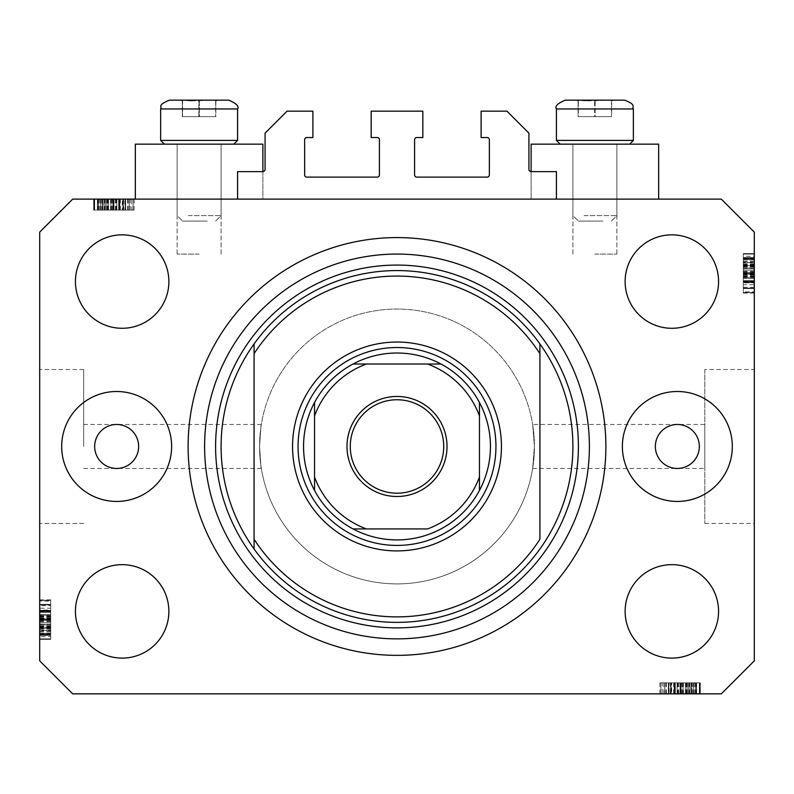 <?xml version="1.0" encoding="UTF-8"?>
<svg xmlns="http://www.w3.org/2000/svg" width="794" height="794" viewBox="0 0 794 794"><rect width="100%" height="100%" fill="white"/><g stroke="black" fill="none" stroke-linecap="round" stroke-linejoin="round"><path stroke-width="0.6" stroke-dasharray="3.97 2.98" d="M237.585 171.623L237.585 199.115L556.415 199.115L556.415 171.623L531.126 171.623A2.203 2.203 0 0 1 528.923 169.43L528.923 133.144L506.939 111.16L481.104 111.16L481.104 137.541L487.149 137.541A2.203 2.203 0 0 1 489.352 139.744L489.352 174.928A2.203 2.203 0 0 1 487.149 177.122L416.79 177.122A2.203 2.203 0 0 1 414.587 174.928L414.587 139.744A2.203 2.203 0 0 1 416.79 137.541L422.835 137.541L422.835 111.16L371.165 111.16L371.165 137.541L377.21 137.541A2.203 2.203 0 0 1 379.413 139.744L379.413 174.928A2.203 2.203 0 0 1 377.21 177.122L306.851 177.122A2.203 2.203 0 0 1 304.648 174.928L304.648 139.744A2.203 2.203 0 0 1 306.851 137.541L312.896 137.541L312.896 111.16L287.061 111.16L265.077 133.144L265.077 169.43A2.203 2.203 0 0 1 262.874 171.623L237.585 171.623M237.585 199.115L556.415 199.115M83.678 446.476L83.678 369.518L83.678 446.476M532.655 424.482L534.422 446.476A137.422 137.422 0 0 0 397 309.045A137.422 137.422 0 0 0 259.578 446.476C261.494 418.11 261.494 418.11 259.578 446.476C261.494 418.11 261.494 418.11 259.578 446.476A137.422 137.422 0 0 0 397 583.898A137.422 137.422 0 0 0 534.422 446.476L532.655 468.46L534.422 446.476A137.422 137.422 0 0 0 397 309.045A137.422 137.422 0 0 0 259.578 446.476C261.494 474.842 261.494 474.842 259.578 446.476C261.494 474.842 261.494 474.842 259.578 446.476A137.422 137.422 0 0 0 397 583.898A137.422 137.422 0 0 0 534.422 446.476L532.655 424.482L704.824 424.482L704.824 468.46L704.824 424.482M531.126 171.623L531.126 199.115L531.126 144.141L658.653 144.141L594.885 144.141L658.653 144.141L658.653 199.115L531.126 199.115L658.653 199.115M594.885 254.08L616.878 254.08L594.885 254.08M262.874 171.623L262.874 199.115L199.115 199.115L262.874 199.115L262.874 144.141L135.347 144.141L221.099 144.141L135.347 144.141L135.347 199.115L262.874 199.115L135.347 199.115M199.115 254.08L177.122 254.08L199.115 254.08M532.655 468.46L704.824 468.46M704.824 369.518L704.824 523.425L704.824 369.518L754.3 369.518L754.3 523.425L754.3 369.518M704.824 523.425L754.3 523.425M39.7 446.476L39.7 369.518L39.7 446.476M94.665 446.476A21.984 21.984 0 0 0 116.658 468.46A21.984 21.984 0 0 0 138.642 446.476A21.984 21.984 0 0 0 116.658 424.482A21.984 21.984 0 0 0 94.665 446.476M655.358 446.476A21.984 21.984 0 0 0 677.342 468.46A21.984 21.984 0 0 0 699.335 446.476A21.984 21.984 0 0 0 677.342 424.482A21.984 21.984 0 0 0 655.358 446.476M732.316 446.476A54.965 54.965 0 0 1 677.342 501.441A54.965 54.965 0 0 1 622.377 446.476A54.965 54.965 0 0 1 677.342 391.502A54.965 54.965 0 0 1 732.316 446.476M61.684 446.476A54.965 54.965 0 0 0 116.658 501.441A54.965 54.965 0 0 0 171.623 446.476A54.965 54.965 0 0 0 116.658 391.502A54.965 54.965 0 0 0 61.684 446.476M188.118 446.476A208.882 208.882 0 0 0 397 655.358A208.882 208.882 0 0 0 605.882 446.476A208.882 208.882 0 0 0 397 237.585A208.882 208.882 0 0 0 188.118 446.476A208.882 208.882 0 0 1 397 237.585A208.882 208.882 0 0 1 605.882 446.476A208.882 208.882 0 0 1 397 655.358A208.882 208.882 0 0 1 188.118 446.476A208.882 208.882 0 0 1 397 237.585A208.882 208.882 0 0 1 605.882 446.476A208.882 208.882 0 0 1 397 655.358A208.882 208.882 0 0 1 188.118 446.476M168.874 611.38A46.727 46.727 0 0 1 122.157 658.107A46.727 46.727 0 0 1 75.43 611.38A46.727 46.727 0 0 1 122.157 564.653A46.727 46.727 0 0 1 168.874 611.38M718.57 611.38A46.727 46.727 0 0 1 671.843 658.107A46.727 46.727 0 0 1 625.126 611.38A46.727 46.727 0 0 1 671.843 564.653A46.727 46.727 0 0 1 718.57 611.38M718.57 281.562A46.727 46.727 0 0 1 671.843 328.289A46.727 46.727 0 0 1 625.126 281.562A46.727 46.727 0 0 1 671.843 234.845A46.727 46.727 0 0 1 718.57 281.562M168.874 281.562A46.727 46.727 0 0 1 122.157 328.289A46.727 46.727 0 0 1 75.43 281.562A46.727 46.727 0 0 1 122.157 234.845A46.727 46.727 0 0 1 168.874 281.562M669.114 693.837L699.335 693.837L660.856 693.837L699.335 693.837L669.114 693.837L669.114 682.84L699.335 682.84L699.335 693.837L659.864 693.837L699.335 693.837L660.856 693.837L699.335 693.837L660.856 693.837L699.335 693.837L660.856 693.837L699.335 693.837L686.999 693.837L699.335 693.837L699.335 682.84L671.208 682.84L671.208 693.837L671.208 682.84L675.347 682.84L675.347 693.837L675.347 682.84L685.351 682.84L685.351 693.837L699.822 693.837L660.856 693.837L700.318 693.837L659.864 693.837L700.318 693.837L659.864 693.837L700.318 693.837L685.371 693.837L685.351 682.84L699.822 682.84L699.822 693.837L699.822 682.84L696.616 682.84L696.616 693.837L696.616 682.84L693.41 682.84L693.41 693.837L693.41 682.84L699.822 682.84L675.376 682.84L675.376 693.837M72.681 693.837L721.319 693.837L754.3 660.856L754.3 232.096L721.319 199.115L72.681 199.115L39.7 232.096L39.7 660.856L72.681 693.837M124.886 199.115L94.665 199.115L133.144 199.115L94.665 199.115L124.886 199.115L124.886 210.102L94.665 210.102L94.665 199.115L134.136 199.115L94.665 199.115L133.144 199.115L94.665 199.115L133.144 199.115L94.665 199.115L133.144 199.115L94.665 199.115L107.001 199.115L94.665 199.115L94.665 210.102L122.792 210.102L122.792 199.115L122.792 210.102L118.653 210.102L118.653 199.115L118.653 210.102L108.649 210.102L108.649 199.115L94.178 199.115L133.144 199.115L93.682 199.115L134.136 199.115L93.682 199.115L134.136 199.115L93.682 199.115L108.629 199.115L108.649 210.102L94.178 210.102L94.178 199.115L94.178 210.102L97.384 210.102L97.384 199.115L97.384 210.102L100.59 210.102L100.59 199.115L100.59 210.102L94.178 210.102L118.624 210.102L118.624 199.115M754.3 284.709L754.3 254.08L754.3 292.559L754.3 254.08L754.3 284.709L743.303 284.709L743.303 254.08L754.3 254.08L754.3 293.055L754.3 253.584L754.3 293.055L754.3 253.584L754.3 293.055L754.3 253.584L754.3 292.559L754.3 254.08L754.3 292.559L754.3 291.845L743.303 291.845L743.303 273.533L754.3 273.533M754.3 262.606L754.3 282.565L754.3 262.606L743.303 262.606L743.303 253.584L754.3 253.584L754.3 292.559L754.3 254.08L754.3 292.559L754.3 254.08L743.303 254.08L743.303 259.578L754.3 259.578L743.303 259.578L743.303 254.08L754.3 254.08L743.303 254.08L743.303 259.578L754.3 259.578L743.303 259.578L743.303 254.08L754.3 254.08L743.303 254.08L743.303 282.069L754.3 282.069L743.303 282.069L743.303 277.602L754.3 277.602M743.303 277.602L743.303 254.08L743.303 292.559L754.3 292.559L754.3 253.584L743.303 253.584L743.303 268.074L754.3 268.074L754.3 257.574L754.3 268.084L743.303 268.084L743.303 282.565L754.3 282.565L743.303 282.565L743.303 268.362L754.3 268.362M39.7 608.234L39.7 638.862L39.7 600.383L39.7 638.862L39.7 608.234L50.697 608.234L50.697 638.862L39.7 638.862L39.7 599.887L39.7 639.369L39.7 599.887L39.7 639.369L39.7 599.887L39.7 639.369L39.7 600.383L39.7 638.862L39.7 600.383L39.7 601.098L50.697 601.098L50.697 619.419L39.7 619.419M39.7 630.337L39.7 610.378L39.7 630.337L50.697 630.337L50.697 639.369L39.7 639.369L39.7 600.383L39.7 638.862L39.7 600.383L39.7 638.862L50.697 638.862L50.697 633.364L39.7 633.364L50.697 633.364L50.697 638.862L39.7 638.862L50.697 638.862L50.697 633.364L39.7 633.364L50.697 633.364L50.697 638.862L39.7 638.862L50.697 638.862L50.697 610.884L39.7 610.884L50.697 610.884L50.697 615.35L39.7 615.35M50.697 615.35L50.697 638.862L50.697 600.383L39.7 600.383L39.7 639.369L50.697 639.369L50.697 624.868L39.7 624.868L39.7 635.369L39.7 624.858L50.697 624.858L50.697 610.378L39.7 610.378L50.697 610.378L50.697 624.58L39.7 624.58M50.697 624.58L50.697 639.369L50.697 630.367L39.7 630.367M50.697 624.858L50.697 635.369L50.697 624.858L39.7 624.858M50.697 630.367L50.697 614.377L39.7 614.377L50.697 614.377L50.697 617.801L39.7 617.801M50.697 635.369L39.7 635.369L50.697 635.369M50.697 617.801L50.697 599.887L50.697 611.876L39.7 611.876L50.697 611.876L50.697 604.383L50.697 622.873L50.697 604.393L39.7 604.393L39.7 634.863L39.7 604.383L39.7 634.863L39.7 604.383L39.7 622.873L39.7 604.393L50.697 604.383L50.697 634.863L50.697 604.383L50.697 620.193L39.7 620.193L50.697 620.193L50.697 634.863L39.7 634.863L50.697 634.863L50.697 619.548L39.7 619.548L50.697 619.548L50.697 610.854L39.7 610.854L50.697 610.854L50.697 604.383L39.7 604.383L50.697 604.383L50.697 610.517L39.7 610.517M50.697 615.876L39.7 615.876M50.697 615.38L39.7 615.38M50.697 618.645L39.7 618.645M50.697 624.362L39.7 624.362M50.697 619.419L50.697 638.862L39.7 638.862L50.697 638.862L50.697 633.364L39.7 633.364L50.697 633.364L50.697 638.862L39.7 638.862L50.697 638.862L39.7 638.862L50.697 638.862L50.697 627.369L39.7 627.369L50.697 627.369L50.697 638.862L39.7 638.862L50.697 638.862L50.697 600.383L39.7 600.383L50.697 600.383L50.697 638.862L39.7 638.862L50.697 638.862L50.697 600.383L39.7 600.383L50.697 600.383L50.697 601.098L50.697 600.383L39.7 600.383L50.697 600.383L50.697 610.06L39.7 610.06M50.697 629.87L39.7 629.87M50.697 631.022L39.7 631.022M50.697 628.491L39.7 628.491M50.697 610.378L50.697 618.377L39.7 618.357L50.697 618.377L50.697 610.378L39.7 610.378M50.697 618.873L39.7 618.873M50.697 610.517L50.697 639.369L50.697 599.887L50.697 639.369L50.697 599.887L50.697 639.369L50.697 620.134L39.7 620.124L50.697 620.134L50.697 630.337M50.697 611.678L39.7 611.678L50.697 611.678L50.697 622.873L39.7 622.873L50.697 622.873L50.697 611.678M50.697 605.653L50.697 634.366L50.697 605.653L39.7 605.653L39.7 604.879L39.7 634.366L39.7 605.653M50.697 604.879L39.7 604.879L39.7 616.372L39.7 604.879L50.697 604.879L50.697 616.372L50.697 604.879L39.7 604.879L50.697 604.879M50.697 610.06L50.697 638.862L50.697 600.383L50.697 634.366L39.7 634.366L39.7 620.878L39.7 634.366L50.697 634.366L50.697 620.878L50.697 634.366L39.7 634.366M50.697 619.36L39.7 619.36M50.697 628.759L39.7 628.759M50.697 633.324L39.7 633.324L50.697 633.324M50.697 599.887L39.7 599.887M50.697 619.667L39.7 619.667L50.697 619.667M50.697 633.483L39.7 633.483L50.697 633.483M50.697 634.366L50.697 600.383L50.697 639.369L39.7 639.369L50.697 639.369L39.7 639.369L50.697 639.369L50.697 636.649L39.7 636.649M50.697 618.129L39.7 618.129M50.697 627.568L39.7 627.568M50.697 616.372L39.7 616.372M50.697 610.695L39.7 610.695M50.697 616.015L39.7 616.015M50.697 620.878L39.7 620.878M50.697 627.597L39.7 627.597M50.697 633.88L39.7 633.88M50.697 620.134L39.7 620.134M50.697 636.649L50.697 600.383L50.697 638.862L50.697 600.383L50.697 638.862L39.7 638.862L50.697 638.862L39.7 638.862L50.697 638.862L50.697 600.383L39.7 600.383L50.697 600.383L39.7 600.383L50.697 600.383L50.697 638.862L39.7 638.862L50.697 638.862L50.697 608.234M50.697 626.367L39.7 626.367M50.697 625.871L39.7 625.871M50.697 634.863L39.7 634.863L50.697 634.863M50.697 628.272L39.7 628.272M50.697 610.427L39.7 610.427M50.697 611.38L39.7 611.38M50.697 614.427L39.7 614.427M50.697 618.973L39.7 618.973M50.697 628.163L39.7 628.163M50.697 600.383L39.7 600.383L50.697 600.383M50.697 631.061L39.7 631.061M50.697 638.862L39.7 638.862L50.697 638.862M50.697 627.369L39.7 627.369M50.697 622.873L39.7 622.873L50.697 622.873M50.697 604.393L39.7 604.393M50.697 626.873L39.7 626.873M50.697 631.964L39.7 631.964M50.697 626.506L39.7 626.506M743.303 268.362L743.303 253.584L743.303 262.576L754.3 262.576M743.303 268.084L743.303 257.574L743.303 268.084L754.3 268.084M743.303 262.576L743.303 278.565L754.3 278.565L743.303 278.565L743.303 275.151L754.3 275.151M743.303 257.574L754.3 257.574L743.303 257.574M743.303 273.533L743.303 253.584L743.303 293.055L743.303 253.584L743.303 293.055L743.303 281.066L754.3 281.066L743.303 281.066L743.303 288.559L743.303 270.069L743.303 288.55L754.3 288.55L754.3 258.08L754.3 288.559L754.3 258.08L754.3 288.559L754.3 270.069L754.3 288.55L743.303 288.559L743.303 258.08L743.303 288.559L743.303 272.749L754.3 272.749L743.303 272.749L743.303 258.08L754.3 258.08L743.303 258.08L743.303 273.394L754.3 273.394L743.303 273.394L743.303 282.098L754.3 282.098L743.303 282.098L743.303 288.559L754.3 288.559L743.303 288.559L743.303 282.426L754.3 282.426M743.303 277.066L754.3 277.066M743.303 277.563L754.3 277.563M743.303 274.307L754.3 274.307M743.303 268.59L754.3 268.59M743.303 282.882L743.303 254.08L754.3 254.08L743.303 254.08L754.3 254.08L743.303 254.08L754.3 254.08L743.303 254.08L754.3 254.08L743.303 254.08L754.3 254.08L743.303 254.08L754.3 254.08L743.303 254.08L743.303 292.559L754.3 292.559L743.303 292.559L754.3 292.559L743.303 292.559L743.303 291.845L743.303 292.559L754.3 292.559L743.303 292.559L743.303 282.882L754.3 282.882M743.303 259.578L754.3 259.578L743.303 259.578M743.303 263.072L754.3 263.072M743.303 261.921L754.3 261.921M743.303 264.462L754.3 264.462M743.303 282.565L743.303 274.565L754.3 274.585L743.303 274.565L743.303 282.565L754.3 282.565M743.303 274.069L754.3 274.069M743.303 275.151L743.303 272.818L754.3 272.818M743.303 272.818L743.303 262.606M743.303 282.426L743.303 253.584L743.303 292.559L743.303 254.08L743.303 265.573L754.3 265.573L743.303 265.573L754.3 265.573L743.303 265.573L743.303 254.08L754.3 254.08L743.303 254.08L743.303 292.559L754.3 292.559L743.303 292.559L754.3 292.559L743.303 292.559L743.303 254.08L754.3 254.08L743.303 254.08L743.303 284.709M743.303 281.265L754.3 281.265L743.303 281.265L743.303 270.069L754.3 270.069L743.303 270.069L743.303 281.265M754.3 288.063L754.3 258.576L754.3 288.063L754.3 276.57L754.3 288.063L743.303 288.063L754.3 288.063L743.303 288.063L743.303 276.57L743.303 288.063L754.3 288.063M743.303 258.576L754.3 258.576L754.3 272.074L754.3 258.576L743.303 258.576L754.3 258.576M743.303 287.299L754.3 287.299M743.303 273.583L754.3 273.583M743.303 264.184L754.3 264.184M743.303 259.618L754.3 259.618L743.303 259.618M743.303 272.808L754.3 272.808L743.303 272.808M743.303 293.055L754.3 293.055M743.303 273.285L754.3 273.285L743.303 273.285M743.303 259.459L754.3 259.459L743.303 259.459M743.303 256.293L743.303 292.559L743.303 253.584L754.3 253.584L743.303 253.584L754.3 253.584L743.303 253.584L743.303 256.293L754.3 256.293M743.303 274.823L754.3 274.823M743.303 265.375L754.3 265.375M743.303 272.074L754.3 272.074M743.303 276.57L754.3 276.57M743.303 282.247L754.3 282.247M743.303 276.937L754.3 276.937M743.303 265.345L754.3 265.345M743.303 259.062L754.3 259.062M743.303 266.576L754.3 266.576M743.303 267.072L754.3 267.072M743.303 258.08L754.3 258.08L743.303 258.08M743.303 264.67L754.3 264.64M743.303 282.515L754.3 282.515M743.303 281.562L754.3 281.562M743.303 278.515L754.3 278.515M743.303 273.98L754.3 273.98M743.303 264.789L754.3 264.789M743.303 292.559L754.3 292.559L743.303 292.559M743.303 261.891L754.3 261.891M743.303 254.08L754.3 254.08L743.303 254.08M743.303 270.069L754.3 270.069L743.303 270.069M743.303 288.55L754.3 288.55M743.303 265.573L754.3 265.573M743.303 266.069L754.3 266.069M743.303 260.978L754.3 260.978M743.303 266.437L754.3 266.437M118.624 210.102L123.278 210.102L123.278 199.115L123.278 210.102L118.653 210.102L123.278 210.102L122.316 210.102L122.316 199.115M122.316 210.102L94.178 210.102L108.629 210.102L97.632 210.102L97.632 199.115L130.186 199.115L97.632 199.115L130.186 199.115L97.632 199.115L97.632 210.102L102.158 210.102L102.158 199.115M108.629 210.102L108.629 199.115L108.629 210.102M102.158 210.102L123.278 210.102L116.867 210.102L119.825 210.102L119.825 199.115L119.825 210.102L113.77 210.102L113.77 199.115M97.384 210.102L97.384 199.115L97.384 210.102M94.178 210.102L94.178 199.115M119.328 210.102L119.328 199.115M113.77 210.102L94.665 210.102L94.665 199.115L94.665 210.102L107.001 210.102L107.001 199.115L107.001 210.102L94.665 210.102L94.665 199.115L94.665 210.102L133.144 210.102L133.144 199.115L133.144 210.102L94.665 210.102L94.665 199.115L94.665 210.102L133.144 210.102L133.144 199.115L133.144 210.102L131.764 210.102L131.764 199.115M100.59 210.102L100.59 199.115L100.59 210.102M123.278 210.102L123.278 199.115M125.154 210.102L93.682 210.102L134.136 210.102L93.682 210.102L134.136 210.102L93.682 210.102L119.299 210.102L119.279 199.115L119.299 210.102L125.154 210.102L125.154 199.115M131.764 210.102L113.423 210.102L129.204 210.102L116.867 210.102L116.867 199.115L98.615 199.115L129.204 199.115L116.867 199.115L116.867 210.102L129.204 210.102L98.615 210.102L113.433 210.102L113.423 199.115L113.433 210.102L94.665 210.102L94.665 199.115L94.665 210.102L133.144 210.102L133.144 199.115L133.144 210.102L123.616 210.102L123.616 199.115M119.825 210.102L119.825 199.115M116.043 210.102L116.043 199.115M113.492 210.102L113.492 199.115M110.594 210.102L110.594 199.115M106.644 210.102L106.644 199.115M102.297 210.102L102.297 199.115M97.98 210.102L97.98 199.115M104.838 210.102L104.838 199.115M107.736 210.102L107.736 199.115M111.577 210.102L111.577 199.115M115.904 210.102L115.904 199.115M125.65 210.102L110.952 210.102L125.65 210.102L125.65 199.115L110.952 199.115L125.65 199.115L110.952 199.115L125.65 199.115L125.65 210.102L110.952 210.102L110.952 199.115L110.952 210.102L125.65 210.102M129.204 210.102L129.204 199.115L129.204 210.102M123.616 210.102L98.615 210.102L98.615 199.115L112.927 199.115L98.615 199.115L98.615 210.102L105.592 210.102L105.592 199.115L105.592 210.102L94.665 210.102L94.665 199.115L94.665 210.102L133.144 210.102L133.144 199.115L133.144 210.102L102.823 210.102L102.823 199.115M128.122 210.102L128.122 199.115M99.597 210.102L99.597 199.115M113.74 210.102L113.74 199.115L113.75 210.102M134.136 210.102L134.136 199.115M113.919 210.102L113.919 199.115L113.929 210.102M102.823 210.102L133.144 210.102L93.682 210.102L93.682 199.115L93.682 210.102L93.682 199.115L93.682 210.102L98.119 210.102L98.119 199.115M130.186 210.102L130.186 199.115M98.119 210.102L101.086 210.102L97.632 210.102L97.632 199.115L97.632 210.102L97.632 199.115L97.632 210.102L133.144 210.102L133.144 199.115L133.144 210.102L94.665 210.102L94.665 199.115L94.665 210.102L133.144 210.102L133.144 199.115L133.144 210.102L102.863 210.102L102.863 199.115M115.428 210.102L115.428 199.115M123.546 210.102L123.546 199.115M116.867 210.102L116.867 199.115M112.927 210.102L112.927 199.115L112.927 210.102M112.47 210.102L112.47 199.115M98.615 210.102L98.615 199.115M102.089 210.102L102.089 199.115M104.044 210.102L104.044 199.115M104.153 210.102L104.153 199.115M107.924 210.102L107.924 199.115M127.626 210.102L127.626 199.115M125.254 210.102L125.254 199.115M125.313 210.102L125.313 199.115M120.341 210.102L120.341 199.115M116.51 210.102L116.51 199.115M104.093 210.102L104.093 199.115L104.123 210.102M102.863 210.102L133.144 210.102L133.144 199.115L133.144 210.102L94.665 210.102L94.665 199.115L94.665 210.102L124.886 210.102M133.144 210.102L133.144 199.115L133.144 210.102L94.665 210.102L94.665 199.115L94.665 210.102L107.001 210.102L107.001 199.115L107.001 210.102L94.665 210.102L94.665 199.115L94.665 210.102L133.144 210.102L133.144 199.115L133.144 210.102M110.952 210.102L110.952 199.115L110.952 210.102M101.086 210.102L101.086 199.115M98.188 210.102L98.188 199.115M675.376 682.84L670.722 682.84L670.722 693.837L670.722 682.84L675.347 682.84L670.722 682.84L671.684 682.84L671.684 693.837M671.684 682.84L699.822 682.84L685.371 682.84L696.368 682.84L696.368 693.837L663.814 693.837L696.368 693.837L663.814 693.837L696.368 693.837L696.368 682.84L691.842 682.84L691.842 693.837M685.371 682.84L685.371 693.837L685.371 682.84M691.842 682.84L670.722 682.84L677.133 682.84L674.175 682.84L674.175 693.837L674.175 682.84L680.23 682.84L680.23 693.837M696.616 682.84L696.616 693.837L696.616 682.84M699.822 682.84L699.822 693.837M674.672 682.84L674.672 693.837M680.23 682.84L699.335 682.84L699.335 693.837L699.335 682.84L686.999 682.84L686.999 693.837L686.999 682.84L699.335 682.84L699.335 693.837L699.335 682.84L660.856 682.84L660.856 693.837L660.856 682.84L699.335 682.84L699.335 693.837L699.335 682.84L660.856 682.84L660.856 693.837L660.856 682.84L662.236 682.84L662.236 693.837M693.41 682.84L693.41 693.837L693.41 682.84M670.722 682.84L670.722 693.837M668.846 682.84L700.318 682.84L659.864 682.84L700.318 682.84L659.864 682.84L700.318 682.84L674.702 682.84L674.721 693.837L674.702 682.84L668.846 682.84L668.846 693.837M662.236 682.84L680.577 682.84L664.796 682.84L677.133 682.84L677.133 693.837L695.385 693.837L664.796 693.837L677.133 693.837L677.133 682.84L664.796 682.84L695.385 682.84L680.567 682.84L680.577 693.837L680.567 682.84L699.335 682.84L699.335 693.837L699.335 682.84L660.856 682.84L660.856 693.837L660.856 682.84L670.384 682.84L670.384 693.837M674.175 682.84L674.175 693.837M677.957 682.84L677.957 693.837M680.508 682.84L680.508 693.837M683.406 682.84L683.406 693.837M687.356 682.84L687.356 693.837M691.703 682.84L691.703 693.837M696.02 682.84L696.02 693.837M689.162 682.84L689.162 693.837M686.264 682.84L686.264 693.837M682.423 682.84L682.423 693.837M678.096 682.84L678.096 693.837M668.35 682.84L683.048 682.84L668.35 682.84L668.35 693.837L683.048 693.837L668.35 693.837L683.048 693.837L668.35 693.837L668.35 682.84L683.048 682.84L683.048 693.837L683.048 682.84L668.35 682.84M664.796 682.84L664.796 693.837L664.796 682.84M670.384 682.84L695.385 682.84L695.385 693.837L681.073 693.837L695.385 693.837L695.385 682.84L688.408 682.84L688.408 693.837L688.408 682.84L699.335 682.84L699.335 693.837L699.335 682.84L660.856 682.84L660.856 693.837L660.856 682.84L691.177 682.84L691.177 693.837M665.878 682.84L665.878 693.837M694.403 682.84L694.403 693.837M680.26 682.84L680.26 693.837L680.25 682.84M659.864 682.84L659.864 693.837M680.081 682.84L680.081 693.837L680.071 682.84M691.177 682.84L660.856 682.84L700.318 682.84L700.318 693.837L700.318 682.84L700.318 693.837L700.318 682.84L695.881 682.84L695.881 693.837M663.814 682.84L663.814 693.837M695.881 682.84L692.914 682.84L696.368 682.84L696.368 693.837L696.368 682.84L696.368 693.837L696.368 682.84L660.856 682.84L660.856 693.837L660.856 682.84L699.335 682.84L699.335 693.837L699.335 682.84L660.856 682.84L660.856 693.837L660.856 682.84L691.137 682.84L691.137 693.837M678.572 682.84L678.572 693.837M670.454 682.84L670.454 693.837M677.133 682.84L677.133 693.837M681.073 682.84L681.073 693.837L681.073 682.84M681.53 682.84L681.53 693.837M695.385 682.84L695.385 693.837M691.911 682.84L691.911 693.837M689.956 682.84L689.956 693.837M689.847 682.84L689.847 693.837M686.076 682.84L686.076 693.837M666.374 682.84L666.374 693.837M668.746 682.84L668.746 693.837M668.687 682.84L668.687 693.837M673.659 682.84L673.659 693.837M677.49 682.84L677.49 693.837M689.907 682.84L689.907 693.837L689.877 682.84M691.137 682.84L660.856 682.84L660.856 693.837L660.856 682.84L699.335 682.84L699.335 693.837L699.335 682.84L669.114 682.84M660.856 682.84L660.856 693.837L660.856 682.84L699.335 682.84L699.335 693.837L699.335 682.84L686.999 682.84L686.999 693.837L686.999 682.84L699.335 682.84L699.335 693.837L699.335 682.84L660.856 682.84L660.856 693.837L660.856 682.84M683.048 682.84L683.048 693.837L683.048 682.84M692.914 682.84L692.914 693.837M695.812 682.84L695.812 693.837M189.706 100.163L218.35 100.163L179.871 100.163L215.899 100.163L182.322 100.163L190.967 100.907L215.899 100.163L189.706 100.163M207.174 221.099L182.62 221.099L207.174 221.099M188.367 215.601L221.099 215.601L188.367 215.601M209.854 144.141L177.122 144.141L209.854 144.141M216.087 144.141L164.368 144.141L216.087 144.141M180.307 140.399L237.585 140.399L180.307 140.399M184.605 100.163L218.35 100.163L184.605 100.163M228.791 100.163L179.871 100.163L182.57 100.163L179.871 100.163L182.451 100.898L179.871 100.163M182.57 100.163L182.57 116.658L182.322 100.163L182.322 116.658L215.899 116.658L182.322 116.658L199.363 116.658L199.363 100.163L215.899 100.163L215.65 116.658L198.857 116.658L198.857 100.163L198.857 116.658L182.322 116.658L182.322 100.163L190.967 100.907L199.363 100.163L199.363 116.658L215.899 116.658L215.65 100.163L215.65 116.658L215.899 100.163L218.35 100.163L215.77 100.898L218.35 100.163M585.486 100.163L614.129 100.163L575.65 100.163L611.678 100.163L578.101 100.163L586.746 100.907L611.678 100.163L585.486 100.163M602.954 221.099L578.399 221.099L602.954 221.099M584.146 215.601L616.878 215.601L584.146 215.601M605.633 144.141L572.901 144.141L605.633 144.141M611.866 144.141L560.147 144.141L611.866 144.141M576.087 140.399L633.364 140.399L576.087 140.399M580.384 100.163L614.129 100.163L580.384 100.163M624.57 100.163L575.65 100.163L586.746 100.907L595.143 100.163L614.129 100.163L611.43 100.163L611.43 116.658L578.101 116.658L611.678 116.658L594.637 116.658L594.637 100.163L594.637 116.658L578.101 116.658L578.101 100.163L578.101 116.658L578.35 100.163L578.35 116.658L595.143 116.658L595.143 100.163L595.143 116.658L611.678 116.658L611.678 100.163M633.364 140.399L556.415 140.399L556.415 108.957L633.364 108.957L556.415 108.957L633.364 108.957L633.364 140.399L629.632 144.141M237.585 140.399L160.636 140.399L160.636 108.957L237.585 108.957L160.636 108.957L237.585 108.957L237.585 140.399L233.853 144.141M298.058 446.476A98.942 98.942 0 0 0 397 545.418A98.942 98.942 0 0 0 495.942 446.476A98.942 98.942 0 0 0 397 347.524A98.942 98.942 0 0 0 298.058 446.476A98.942 98.942 0 0 0 397 545.418A98.942 98.942 0 0 0 495.942 446.476A98.942 98.942 0 0 0 397 347.524A98.942 98.942 0 0 0 298.058 446.476A98.942 98.942 0 0 0 397 545.418A98.942 98.942 0 0 0 495.942 446.476A98.942 98.942 0 0 0 397 347.524A98.942 98.942 0 0 0 298.058 446.476M254.08 549.011A175.901 175.901 0 0 0 539.92 549.011M539.92 343.931A175.901 175.901 0 0 0 254.08 343.931A175.901 175.901 0 0 1 539.92 343.931M539.92 353.677L539.92 539.275M254.08 353.677L254.08 539.275M350.273 446.476A46.727 46.727 0 0 0 397 493.193A46.727 46.727 0 0 0 443.727 446.476A46.727 46.727 0 0 0 397 399.749A46.727 46.727 0 0 0 350.273 446.476M353.022 364.019A93.444 93.444 0 0 0 314.543 402.498M479.457 402.498A93.444 93.444 0 0 0 440.978 364.019M534.422 446.476A137.422 137.422 0 0 0 397 309.045A137.422 137.422 0 0 0 259.578 446.476A137.422 137.422 0 0 0 397 583.898A137.422 137.422 0 0 0 534.422 446.476A137.422 137.422 0 0 0 397 309.045A137.422 137.422 0 0 0 259.578 446.476A137.422 137.422 0 0 0 397 583.898A137.422 137.422 0 0 0 534.422 446.476M479.457 477.075L479.457 415.867M366.391 528.923L427.609 528.923M314.543 415.867L314.543 477.075M427.609 364.019L366.391 364.019M440.978 528.923A93.444 93.444 0 0 0 479.457 490.444M314.543 490.444A93.444 93.444 0 0 0 353.022 528.923M50.697 626.942L39.7 626.942M50.697 621.722L39.7 621.722M50.697 612.303L39.7 612.303L50.697 612.303M50.697 628.302L39.7 628.302L50.697 628.302M50.697 620.997L39.7 620.997M50.697 616.988L39.7 616.988M50.697 626.813L39.7 626.813M743.303 266L754.3 266M743.303 271.22L754.3 271.22M743.303 280.639L754.3 280.639L743.303 280.639M743.303 271.945L754.3 271.945M743.303 275.955L754.3 275.955M743.303 266.139L754.3 266.139M114.058 210.102L114.058 199.115M107.547 210.102L107.547 199.115M107.16 210.102L107.16 199.115M679.942 682.84L679.942 693.837M686.453 682.84L686.453 693.837M686.84 682.84L686.84 693.837M261.345 468.46L83.678 468.46M572.901 254.08L572.901 144.141L572.901 254.08M177.122 254.08L177.122 144.141L177.122 254.08M83.678 523.425L39.7 523.425M83.678 369.518L39.7 369.518M221.099 254.08L221.099 144.141L221.099 254.08M616.878 254.08L616.878 144.141L616.878 254.08M261.345 424.482L83.678 424.482M215.601 221.099L221.099 215.601L221.099 144.141L221.099 215.601L215.601 221.099M164.368 144.141L160.636 140.399M177.122 215.601L177.122 144.141L177.122 215.601L182.62 221.099L177.122 215.601M611.38 221.099L616.878 215.601L616.878 144.141L616.878 215.601L611.38 221.099M560.147 144.141L556.415 140.399M572.901 215.601L572.901 144.141L572.901 215.601L578.399 221.099L572.901 215.601M611.549 100.898L614.129 100.163L611.549 100.898M578.231 100.898L575.65 100.163L578.231 100.898"/><path stroke-width="1.19" d="M556.415 199.115L556.415 171.623L531.126 171.623A2.203 2.203 0 0 1 528.923 169.43L528.923 133.144L506.939 111.16L481.104 111.16L481.104 137.541L487.149 137.541A2.203 2.203 0 0 1 489.352 139.744L489.352 174.928A2.203 2.203 0 0 1 487.149 177.122L416.79 177.122A2.203 2.203 0 0 1 414.587 174.928L414.587 139.744A2.203 2.203 0 0 1 416.79 137.541L422.835 137.541L422.835 111.16L371.165 111.16L371.165 137.541L377.21 137.541A2.203 2.203 0 0 1 379.413 139.744L379.413 174.928A2.203 2.203 0 0 1 377.21 177.122L306.851 177.122A2.203 2.203 0 0 1 304.648 174.928L304.648 139.744A2.203 2.203 0 0 1 306.851 137.541L312.896 137.541L312.896 111.16L287.061 111.16L265.077 133.144L265.077 169.43A2.203 2.203 0 0 1 262.874 171.623L237.585 171.623L237.585 199.115M658.653 199.115L658.653 144.141L531.126 144.141L531.126 171.623M135.347 199.115L135.347 144.141L262.874 144.141L262.874 171.623M94.665 446.476A21.984 21.984 0 0 0 116.658 468.46A21.984 21.984 0 0 0 138.642 446.476A21.984 21.984 0 0 0 116.658 424.482A21.984 21.984 0 0 0 94.665 446.476M655.358 446.476A21.984 21.984 0 0 0 677.342 468.46A21.984 21.984 0 0 0 699.335 446.476A21.984 21.984 0 0 0 677.342 424.482A21.984 21.984 0 0 0 655.358 446.476M732.316 446.476A54.965 54.965 0 0 1 677.342 501.441A54.965 54.965 0 0 1 622.377 446.476A54.965 54.965 0 0 1 677.342 391.502A54.965 54.965 0 0 1 732.316 446.476M61.684 446.476A54.965 54.965 0 0 0 116.658 501.441A54.965 54.965 0 0 0 171.623 446.476A54.965 54.965 0 0 0 116.658 391.502A54.965 54.965 0 0 0 61.684 446.476M188.118 446.476A208.882 208.882 0 0 0 397 655.358A208.882 208.882 0 0 0 605.882 446.476A208.882 208.882 0 0 0 397 237.585A208.882 208.882 0 0 0 188.118 446.476M75.43 611.38A46.727 46.727 0 0 0 122.157 658.107A46.727 46.727 0 0 0 168.874 611.38A46.727 46.727 0 0 0 122.157 564.653A46.727 46.727 0 0 0 75.43 611.38M625.126 611.38A46.727 46.727 0 0 0 671.843 658.107A46.727 46.727 0 0 0 718.57 611.38A46.727 46.727 0 0 0 671.843 564.653A46.727 46.727 0 0 0 625.126 611.38M625.126 281.562A46.727 46.727 0 0 0 671.843 328.289A46.727 46.727 0 0 0 718.57 281.562A46.727 46.727 0 0 0 671.843 234.845A46.727 46.727 0 0 0 625.126 281.562M75.43 281.562A46.727 46.727 0 0 0 122.157 328.289A46.727 46.727 0 0 0 168.874 281.562A46.727 46.727 0 0 0 122.157 234.845A46.727 46.727 0 0 0 75.43 281.562M72.681 693.837L721.319 693.837L754.3 660.856L754.3 232.096L721.319 199.115L72.681 199.115L39.7 232.096L39.7 660.856L72.681 693.837M218.35 100.163L182.57 100.163M614.129 100.163L624.57 100.163L614.129 100.163M560.147 144.141L556.415 140.399L633.364 140.399L633.364 108.957L556.415 108.957C554.659 106.376 557.587 103.438 565.209 100.163L624.57 100.163C637.086 104.927 631.696 106.853 633.364 108.957C631.696 106.853 637.086 104.927 624.57 100.163M611.678 100.163L565.209 100.163C557.587 103.438 554.659 106.376 556.415 108.957L556.415 140.399M164.368 144.141L160.636 140.399L237.585 140.399L237.585 108.957L160.636 108.957C162.482 106.843 156.487 105.344 169.43 100.163L228.791 100.163C236.413 103.438 239.341 106.376 237.585 108.957C239.341 106.376 236.413 103.438 228.791 100.163M179.871 100.163L169.43 100.163C156.487 105.344 162.482 106.843 160.636 108.957L160.636 140.399M501.441 446.476A104.441 104.441 0 0 1 397 550.917A104.441 104.441 0 0 1 292.559 446.476A104.441 104.441 0 0 1 397 342.035A104.441 104.441 0 0 1 501.441 446.476M221.099 446.476A175.901 175.901 0 0 0 539.92 549.011A175.901 175.901 0 0 0 539.92 343.931L539.92 353.677A170.402 170.402 0 0 0 254.08 353.677L254.08 539.275A170.402 170.402 0 0 0 539.92 539.275L539.92 343.931A175.901 175.901 0 0 0 254.08 343.931L254.08 353.677L254.08 343.931A175.901 175.901 0 0 0 221.099 446.476M589.396 446.476A192.396 192.396 0 0 0 397 254.08A192.396 192.396 0 0 0 204.604 446.476A192.396 192.396 0 0 0 397 638.862A192.396 192.396 0 0 0 589.396 446.476M254.08 539.275L254.08 549.011L254.08 539.275M447.022 446.476A50.022 50.022 0 0 1 397 496.498A50.022 50.022 0 0 1 346.978 446.476A50.022 50.022 0 0 1 397 396.454A50.022 50.022 0 0 1 447.022 446.476M350.273 446.476A46.727 46.727 0 0 0 397 493.193A46.727 46.727 0 0 0 443.727 446.476A46.727 46.727 0 0 0 397 399.749A46.727 46.727 0 0 0 350.273 446.476M490.444 446.476A93.444 93.444 0 0 0 479.457 402.498L479.457 415.867L479.457 402.498A93.444 93.444 0 0 0 353.022 364.019L366.391 364.019L353.022 364.019A93.444 93.444 0 0 0 314.543 490.444L314.543 477.075L314.543 490.444A93.444 93.444 0 0 0 353.022 528.923L427.609 528.923A87.955 87.955 0 0 0 479.457 477.075L479.457 415.867A87.955 87.955 0 0 0 427.609 364.019L366.391 364.019A87.955 87.955 0 0 0 314.543 415.867L314.543 477.075A87.955 87.955 0 0 0 366.391 528.923L353.022 528.923A93.444 93.444 0 0 0 479.457 490.444L479.457 477.075L479.457 490.444A93.444 93.444 0 0 0 490.444 446.476M298.058 446.476A98.942 98.942 0 0 1 397 347.524A98.942 98.942 0 0 1 495.942 446.476A98.942 98.942 0 0 1 397 545.418A98.942 98.942 0 0 1 298.058 446.476M314.543 402.498L314.543 415.867L314.543 402.498A93.444 93.444 0 0 1 353.022 364.019M440.978 364.019L427.609 364.019L440.978 364.019A93.444 93.444 0 0 1 479.457 402.498M578.399 446.476A181.399 181.399 0 0 1 397 627.875A181.399 181.399 0 0 1 215.601 446.476A181.399 181.399 0 0 1 397 265.077A181.399 181.399 0 0 1 578.399 446.476M479.457 490.444A93.444 93.444 0 0 1 440.978 528.923M353.022 528.923A93.444 93.444 0 0 1 314.543 490.444M629.632 144.141L633.364 140.399M233.853 144.141L237.585 140.399"/></g></svg>
